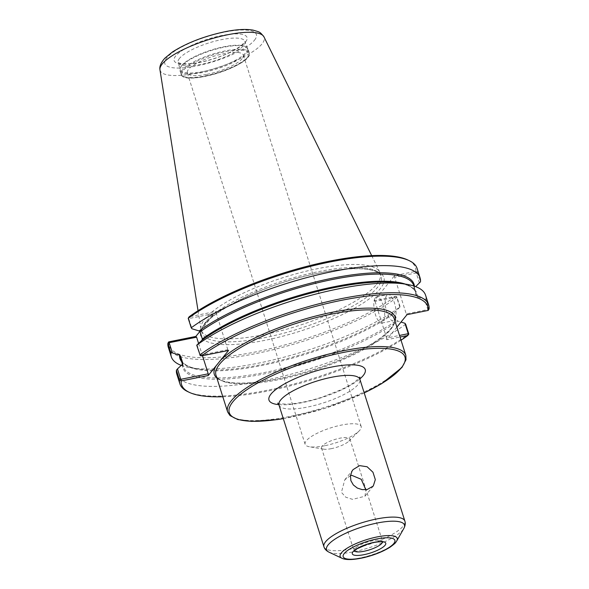 <?xml version="1.0" encoding="UTF-8"?>
<svg xmlns="http://www.w3.org/2000/svg" width="589" height="589" viewBox="0 0 589 589"><rect width="100%" height="100%" fill="white"/><g stroke="black" fill="none" stroke-linecap="round" stroke-linejoin="round"><path stroke-width="0.44" stroke-dasharray="2.94 2.21" d="M350.455 475.654L344.779 479.821L341.421 492.352L345.772 497.212L352.583 499.362L364.989 496.232L365.813 489.731M324.76 445.718A29.406 7.893 -17.6 0 1 309.424 446.756A29.406 7.893 -17.6 0 1 305.117 444.283A29.406 7.893 -17.6 0 1 341.532 425.059A29.406 7.893 -17.6 0 1 361.175 426.495A29.406 7.893 -17.6 0 1 359.084 431.001A29.406 7.893 -17.6 0 1 324.76 445.718M331.452 448.634A14.872 3.99 -17.6 0 1 323.692 449.157A14.872 3.99 -17.6 0 1 321.513 447.905A14.872 3.99 -17.6 0 1 322.109 446.131A14.872 3.99 -17.6 0 1 337.239 438.805A14.872 3.99 -17.6 0 1 349.866 438.908A14.872 3.99 -17.6 0 1 348.813 441.19A14.872 3.99 -17.6 0 1 331.452 448.634M206.953 74.347A29.406 7.893 162.4 0 0 243.367 55.13A29.406 7.893 162.4 0 0 212.953 56.492A29.406 7.893 162.4 0 0 187.309 72.911A29.406 7.893 162.4 0 0 206.953 74.347M200.275 355.66L200.356 355.204L227.81 349.697L228.576 350.455M197.043 344.779L200.356 355.204M227.81 349.697L216.192 313.076L188.738 318.583L191.962 328.765M222.811 396.75A129.153 34.677 162.4 0 0 401.028 340.214M396.883 327.138L386.664 339.72L400.027 337.041M187.795 391.648A130.493 35.031 162.4 0 0 291.106 384.72A130.493 35.031 162.4 0 0 408.773 333.963M176.825 374.162A130.493 35.031 162.4 0 0 270.675 379.139A130.493 35.031 162.4 0 0 405.681 324.222M198.567 343.372L202.476 355.69M181.257 365.394A130.493 35.031 162.4 0 0 191.881 368A130.493 35.031 162.4 0 0 400.167 306.84L396.706 296.613L395.469 296.385L374.265 300.64L394.615 275.586L415.812 271.33A129.153 34.677 162.4 0 0 407.595 259.882M374.265 300.64L375.038 301.399L396.625 297.07L399.857 307.252L400.167 306.84M399.857 307.252L394.858 311.861L394.556 313.053L396.809 320.151L397.781 321.086L400.999 322.065M168.771 341.863A129.153 34.677 162.4 0 0 255.457 351.957A129.153 34.677 162.4 0 0 395.469 296.385M168.299 347.282A130.493 35.031 162.4 0 0 262.149 352.259A130.493 35.031 162.4 0 0 397.155 297.342M199.877 331.46L201.026 330.046A96.095 25.798 162.4 0 0 275.77 337.953A96.095 25.798 162.4 0 0 381.547 286.968A96.095 25.798 162.4 0 0 319.694 272.847A96.095 25.798 162.4 0 0 210.995 317.765L216.185 311.382L189.121 316.808M188.281 317.854L188.738 318.583M419.442 283.132L416.209 272.95L394.623 277.286L406.241 313.9L427.828 309.571L424.522 299.146L417.365 296.974L416.386 296.031L414.141 288.941L414.435 287.749L415.65 286.629M216.192 313.076L216.185 311.382M415.812 271.33L417.468 272.317A130.493 35.031 162.4 0 0 417.064 268.37M406.241 313.9L407.006 314.666M427.828 309.571L428.645 309.851M424.522 299.146L425.994 299.197L429.086 308.938M425.994 299.197A130.493 35.031 162.4 0 0 425.589 295.251M414.141 288.941L413.736 285.54A122.122 32.785 162.4 0 1 414.141 288.941M417.468 272.317L420.487 281.814M416.209 272.95L416.651 272.044M394.615 275.586L394.623 277.286M396.625 297.07L396.706 296.613M375.038 301.399L386.656 338.02L399.519 335.443M386.664 339.72L386.656 338.02M375.377 297.644A13.385 4.874 78.7 0 1 376.643 296.812A13.385 4.874 78.7 0 1 383.616 307.068A13.385 4.874 78.7 0 1 383.174 322.22A13.385 4.874 78.7 0 1 381.908 323.052A13.385 4.874 78.7 0 1 374.928 312.788A13.385 4.874 78.7 0 1 375.377 297.644M386.737 295.361A13.385 4.874 -101.3 0 0 386.296 310.513A13.385 4.874 -101.3 0 0 393.275 320.777A13.385 4.874 -101.3 0 0 394.534 319.937A13.385 4.874 -101.3 0 0 394.983 304.793A13.385 4.874 -101.3 0 0 388.004 294.529A13.385 4.874 -101.3 0 0 386.737 295.361M210.995 317.765A96.095 25.798 162.4 0 0 201.026 330.046L210.995 317.765M181.346 66.263A35.738 9.593 162.4 0 0 180.455 67.544A35.738 9.593 162.4 0 0 179.917 70.525A35.738 9.593 162.4 0 0 210.266 70.776A35.738 9.593 162.4 0 0 246.607 53.172A35.738 9.593 162.4 0 0 248.043 48.909A35.738 9.593 162.4 0 0 245.878 46.789A35.738 9.593 162.4 0 0 212.872 50.013A35.738 9.593 162.4 0 0 181.346 66.263M181.765 65.526A35.068 9.417 162.4 0 0 180.889 66.785A35.068 9.417 162.4 0 0 180.359 69.708A35.068 9.417 162.4 0 0 210.14 69.951A35.068 9.417 162.4 0 0 245.804 52.679A35.068 9.417 162.4 0 0 247.203 48.504A35.068 9.417 162.4 0 0 245.09 46.421A35.068 9.417 162.4 0 0 212.695 49.586A35.068 9.417 162.4 0 0 181.765 65.526M159.965 69.848A54.593 14.659 162.4 0 0 205.406 71.078A54.593 14.659 162.4 0 0 261.995 43.917A54.593 14.659 162.4 0 0 263.953 36.857M376.526 284.472A93.953 25.224 162.4 0 0 380.288 273.274A93.953 25.224 162.4 0 0 379.905 272.317A93.953 25.224 162.4 0 0 298.682 273.097A93.953 25.224 162.4 0 0 204.943 318.892A93.953 25.224 162.4 0 0 200.945 329.089A93.953 25.224 162.4 0 0 201.18 330.09A93.953 25.224 162.4 0 0 280.968 330.746A93.953 25.224 162.4 0 0 376.526 284.472M364.208 392.907A92.149 24.738 -17.6 0 1 283.28 418.58M227.604 411.858A93.482 25.099 162.4 0 0 306.994 412.506A93.482 25.099 162.4 0 0 402.081 366.461A93.482 25.099 162.4 0 0 405.821 355.322M215.972 375.171A93.482 25.099 162.4 0 0 295.361 375.826A93.482 25.099 162.4 0 0 390.441 329.781A93.482 25.099 162.4 0 0 394.188 318.642C398.407 330.724 360.07 354.843 313.804 369.436C266.721 384.911 219.55 387.783 215.972 375.171M278.833 404.643A50.485 13.554 162.4 0 0 359.805 378.955M216.87 378.005A94.822 25.46 162.4 0 0 312.384 369.944A94.822 25.46 162.4 0 0 395.086 321.469M181.618 361.609A122.792 32.969 162.4 0 0 199.296 369.089A122.792 32.969 162.4 0 0 394.858 311.861M414.435 287.749A122.792 32.969 162.4 0 0 414.42 286.188M417.365 296.974A122.792 32.969 162.4 0 0 397.604 282.941C407.22 284.067 413.345 287.299 415.989 292.637A122.122 32.785 162.4 0 0 405.254 284.067M182.752 363.862A122.122 32.785 162.4 0 0 183.172 366.491L182.465 364.282A122.792 32.969 162.4 0 0 264.895 373.757A122.792 32.969 162.4 0 0 397.781 321.086M182.818 363.531L183.172 366.491A122.122 32.785 162.4 0 0 270.52 371.254A122.122 32.785 162.4 0 0 396.809 320.151M416.386 296.031A122.122 32.785 162.4 0 0 415.989 292.637L413.883 286.011M191.881 368L199.296 369.089C189.68 367.963 183.554 364.731 180.919 359.393A122.122 32.785 162.4 0 0 268.267 364.157A122.122 32.785 162.4 0 0 394.556 313.053M205.878 321.844A93.953 25.224 162.4 0 0 202.115 333.043A93.953 25.224 162.4 0 0 281.903 333.698A93.953 25.224 162.4 0 0 377.461 287.425A93.953 25.224 162.4 0 0 381.223 276.226A93.953 25.224 162.4 0 0 318.465 271.632A93.953 25.224 162.4 0 0 205.878 321.844M278.98 405.026A42.452 11.397 162.4 0 0 315.034 405.32A42.452 11.397 162.4 0 0 358.208 384.411A42.452 11.397 162.4 0 0 359.908 379.353M323.935 546.747A42.452 11.397 162.4 0 0 359.989 547.041A42.452 11.397 162.4 0 0 403.163 526.132A42.452 11.397 162.4 0 0 404.864 521.074M329.001 552.173A40.884 10.977 162.4 0 0 366.77 548.484A40.884 10.977 162.4 0 0 402.839 529.894A40.884 10.977 162.4 0 0 403.855 528.429M341.944 558.262A29.951 8.04 162.4 0 0 369.612 555.552A29.951 8.04 162.4 0 0 396.036 541.939A29.951 8.04 162.4 0 0 396.78 540.864M382.475 542.013A14.872 3.99 162.4 0 0 382.423 541.549A14.872 3.99 162.4 0 0 372.491 540.82A14.872 3.99 162.4 0 0 354.666 548.771A14.872 3.99 162.4 0 0 354.077 550.546A14.872 3.99 162.4 0 0 354.306 550.951M247.358 57.597A35.068 9.417 162.4 0 0 225.344 51.699A35.068 9.417 162.4 0 0 183.319 70.444A35.068 9.417 162.4 0 0 205.34 76.334A35.068 9.417 162.4 0 0 247.358 57.597M225.337 50.853A35.738 9.593 162.4 0 0 182.516 69.951A35.738 9.593 162.4 0 0 181.088 74.207A35.738 9.593 162.4 0 0 211.429 74.457A35.738 9.593 162.4 0 0 247.778 56.861A35.738 9.593 162.4 0 0 249.206 52.598A35.738 9.593 162.4 0 0 225.337 50.853M179.498 58.385A35.068 9.417 162.4 0 0 178.092 62.567A35.068 9.417 162.4 0 0 207.873 62.809A35.068 9.417 162.4 0 0 243.537 45.537A35.068 9.417 162.4 0 0 244.943 41.355A35.068 9.417 162.4 0 0 221.516 39.647A35.068 9.417 162.4 0 0 179.498 58.385M245.525 42.018A38.263 10.271 162.4 0 0 221.501 35.59A38.263 10.271 162.4 0 0 175.647 56.036A38.263 10.271 162.4 0 0 199.671 62.463A38.263 10.271 162.4 0 0 245.525 42.018M254.448 40.229A48.04 12.899 162.4 0 0 224.284 32.152A48.04 12.899 162.4 0 0 166.724 57.825A48.04 12.899 162.4 0 0 196.888 65.902A48.04 12.899 162.4 0 0 254.448 40.229M364.989 496.232L373.271 486.035M344.779 479.821L353.061 469.617M283.294 418.639L324.598 408.449L364.23 392.966M348.813 441.19L359.084 431.001M323.692 449.157L309.424 446.756M361.175 426.495L243.367 55.13M305.117 444.283L187.309 72.911M381.908 323.052L393.275 320.777M376.643 296.812L388.004 294.529M201.18 330.09L202.115 333.043C195.401 319.061 262.149 283.383 319.496 272.979C352.634 266.154 378.536 267.774 381.223 276.226L380.288 273.274M277.699 403.134C276.992 403.62 280.474 403.936 288.154 404.091C297.754 403.568 308.982 401.278 321.83 397.229L340.7 389.889C347.319 386.774 352.421 383.8 355.992 380.987L359.864 377.07M349.866 438.908L382.821 542.145M321.513 447.905L354.092 551.26M179.917 70.525L181.088 74.207C183.422 87.268 254.823 64.621 249.206 52.598L248.043 48.909M180.889 66.785L180.455 67.544M245.09 46.421L245.878 46.789M247.203 48.504L244.921 41.267C245.304 41.473 244.001 42.968 241.004 45.743C234.01 50.801 225.079 55.064 214.212 58.532C204.28 61.668 195.526 63.45 187.935 63.862L180.845 63.538L178.055 62.478L180.359 69.708M198.037 310.705L200.945 329.089M371.681 255.626L379.905 272.317"/><path stroke-width="0.88" d="M367.161 489.533L362.22 489.636L357.354 488.075L353.348 484.983L350.897 480.683L350.44 475.802L351.994 471.163L353.061 469.624L359.577 465.619L367.124 466.768L372.97 472.245L375.318 479.623L373.271 486.035L367.161 489.533M365.813 489.731L361.248 479.321L351.707 475.308L350.455 475.654M395.086 321.469A94.822 25.46 162.4 0 0 331.732 312.369A94.822 25.46 162.4 0 0 220.669 360.196L228.576 350.455L201.512 355.889L200.275 355.66L196.733 345.191L202.049 340.162L202.344 338.977L200.098 331.879L199.119 330.944L191.962 328.765L191.219 327.808L188.208 318.31L189.121 316.808A129.153 34.677 162.4 0 1 305.558 266.684A129.153 34.677 162.4 0 1 407.595 259.882L409.186 260.625A130.493 35.031 162.4 0 0 305.875 267.553A130.493 35.031 162.4 0 0 188.208 318.31M180.33 380.229L181.169 380.943L208.234 375.51L208.226 373.816L180.771 379.323L180.33 380.229L179.512 379.957A130.493 35.031 162.4 0 0 179.917 383.903A130.493 35.031 162.4 0 0 187.795 391.648L189.386 392.392A129.153 34.677 162.4 0 0 222.811 396.75M220.669 360.196L208.234 375.51M181.169 380.943A129.153 34.677 162.4 0 0 189.386 392.392M401.028 340.214A129.153 34.677 162.4 0 0 407.86 335.465L408.773 333.963L405.681 324.222L404.938 323.265L408.243 333.691L399.519 335.443M400.027 337.041L407.86 335.465M396.883 327.138L407.006 314.666L428.21 310.41A129.153 34.677 162.4 0 0 341.524 300.316A129.153 34.677 162.4 0 0 201.512 355.889M180.771 379.323L177.466 368.898L176.42 370.209L179.512 379.957M176.42 370.209A130.493 35.031 162.4 0 0 176.825 374.162L179.917 383.903M168.336 342.423L167.894 343.335L170.906 352.826L172.386 352.885L169.153 342.702L168.336 342.423L168.771 341.863L195.835 336.437L196.608 337.195L198.567 343.372M169.153 342.702L196.608 337.195M202.476 355.69L208.226 373.816M177.466 368.898L182.465 364.282L182.767 363.089L180.514 355.992L179.542 355.057L172.386 352.885M182.818 363.531L182.767 363.089A122.122 32.785 162.4 0 0 182.752 363.862M170.906 352.826A130.493 35.031 162.4 0 0 171.311 356.779A130.493 35.031 162.4 0 0 181.257 365.394M167.894 343.335A130.493 35.031 162.4 0 0 168.299 347.282L171.311 356.779M195.835 336.437L199.877 331.46M202.049 340.162A122.792 32.969 162.4 0 1 397.604 282.941L405.026 284.031A130.493 35.031 162.4 0 1 425.589 295.251L428.682 304.992A130.493 35.031 162.4 0 1 429.086 308.938L428.21 310.41M428.682 304.992A130.493 35.031 162.4 0 0 334.832 300.015A130.493 35.031 162.4 0 0 199.826 354.931M415.65 286.629L420.487 281.814A130.493 35.031 162.4 0 0 420.075 277.868A130.493 35.031 162.4 0 0 326.232 272.891A130.493 35.031 162.4 0 0 191.219 327.808M420.075 277.868L417.064 268.37A130.493 35.031 162.4 0 0 409.186 260.625M405.026 284.031A130.493 35.031 162.4 0 0 196.733 345.191M400.999 322.065L404.938 323.265M408.243 333.691L408.7 334.419M371.681 255.626L263.96 36.857A54.593 14.659 162.4 0 0 263.835 36.628A54.593 14.659 162.4 0 0 227.707 34.744A54.593 14.659 162.4 0 0 162.284 63.921A54.593 14.659 162.4 0 0 159.928 69.59A54.593 14.659 162.4 0 0 159.965 69.848L198.037 310.705M283.28 418.58A92.149 24.738 -17.6 0 1 234.245 400.203A92.149 24.738 -17.6 0 1 343.387 352.45A92.149 24.738 -17.6 0 1 401.249 367.934A92.149 24.738 -17.6 0 1 364.208 392.907M364.23 392.966L381.569 383.711L401.934 367.507L406.005 359.761L405.821 355.322A93.482 25.099 162.4 0 0 343.372 350.749A93.482 25.099 162.4 0 0 231.352 400.711A93.482 25.099 162.4 0 0 227.604 411.858L230.027 415.598L237.801 419.567L251.812 421.393L277.367 419.582L283.294 418.639M405.821 355.322L394.188 318.642A93.482 25.099 162.4 0 0 331.74 314.07A93.482 25.099 162.4 0 0 219.712 364.031A93.482 25.099 162.4 0 0 215.972 375.171L227.604 411.858M359.805 378.955A50.485 13.554 162.4 0 0 363.207 375.568A50.485 13.554 162.4 0 0 331.504 367.087A50.485 13.554 162.4 0 0 277.485 388.291A50.485 13.554 162.4 0 0 278.833 404.643M216.141 365.776A94.822 25.46 162.4 0 0 216.87 378.005M179.542 355.057A122.792 32.969 162.4 0 0 181.618 361.609M414.42 286.188A122.792 32.969 162.4 0 0 329.457 278.796A122.792 32.969 162.4 0 0 199.119 330.944M405.254 284.067A122.122 32.785 162.4 0 0 308.165 292.873A122.122 32.785 162.4 0 0 202.344 338.977M180.514 355.992A122.122 32.785 162.4 0 0 180.919 359.393L182.465 364.282M413.883 286.011L413.736 285.54A122.122 32.785 162.4 0 0 326.38 280.776A122.122 32.785 162.4 0 0 200.098 331.879M359.864 377.07L359.908 379.353A42.452 11.397 162.4 0 0 331.548 377.277A42.452 11.397 162.4 0 0 280.681 399.968A42.452 11.397 162.4 0 0 278.98 405.026L277.699 403.134M359.908 379.353L404.864 521.074A42.452 11.397 162.4 0 0 376.511 518.997A42.452 11.397 162.4 0 0 325.636 541.689A42.452 11.397 162.4 0 0 323.935 546.747L278.98 405.026M396.78 540.864A29.951 8.04 162.4 0 0 377.232 536.903A29.951 8.04 162.4 0 0 341.34 552.909A29.951 8.04 162.4 0 0 341.944 558.262C346.104 560.227 353.65 559.955 364.598 557.459C374.773 554.89 383.314 551.429 390.235 547.063C397.074 542.027 395.234 542.69 396.78 540.864L403.855 528.429A40.884 10.977 162.4 0 0 377.166 523.025A40.884 10.977 162.4 0 0 328.169 544.877A40.884 10.977 162.4 0 0 329.001 552.173C326.269 550.774 324.576 548.97 323.935 546.747M393.791 543.537A27.109 7.282 162.4 0 0 376.761 538.979A27.109 7.282 162.4 0 0 344.27 553.469A27.109 7.282 162.4 0 0 361.3 558.026A27.109 7.282 162.4 0 0 393.791 543.537M385.051 545.289A17.552 4.712 162.4 0 0 374.037 542.344A17.552 4.712 162.4 0 0 353.002 551.716A17.552 4.712 162.4 0 0 364.024 554.669A17.552 4.712 162.4 0 0 385.051 545.289M354.306 550.951A14.872 3.99 162.4 0 0 367.514 550.428A14.872 3.99 162.4 0 0 381.834 543.323A14.872 3.99 162.4 0 0 382.475 542.013M403.855 528.429C405.284 525.712 405.622 523.26 404.864 521.074M341.944 558.262L329.001 552.173M382.423 541.549L382.821 542.145C383.27 542.403 382.519 540.996 373.779 542.506L367.882 544.03L356.919 548.838L354.092 551.26L354.077 550.546M263.828 36.636C259.469 31.445 260.198 32.314 253.115 30.127C245.797 28.868 236.403 29.406 224.917 31.74C204.118 36.201 186.573 42.982 172.297 52.097L164.942 58.097C161.04 62.478 159.369 66.314 159.936 69.59"/></g></svg>
